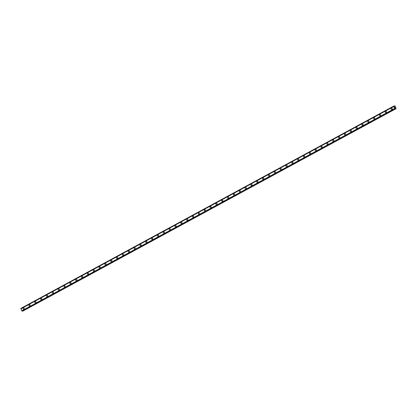 <?xml version="1.0" encoding="UTF-8"?>
<svg xmlns="http://www.w3.org/2000/svg" width="417" height="417" viewBox="0 0 417 417"><rect width="100%" height="100%" fill="white"/><g stroke="black" fill="none" stroke-linecap="round" stroke-linejoin="round"><path stroke-width="0.63" d="M23.905 309.263A0.756 0.605 75.7 0 1 23.534 307.798A0.756 0.605 75.7 0 1 23.905 309.263A0.756 0.605 75.7 0 1 23.534 307.798M29.748 306.094A0.756 0.605 75.7 0 1 29.378 304.629A0.756 0.605 75.7 0 1 29.748 306.094A0.756 0.605 75.7 0 1 29.372 304.629M35.591 302.924A0.756 0.605 75.7 0 1 35.216 301.46A0.756 0.605 75.7 0 1 35.591 302.924A0.756 0.605 75.7 0 1 35.216 301.46M41.429 299.755A0.756 0.605 75.7 0 1 41.059 298.291A0.756 0.605 75.7 0 1 41.429 299.755A0.756 0.605 75.7 0 1 41.059 298.291M47.272 296.586A0.756 0.605 75.7 0 1 46.897 295.121A0.756 0.605 75.7 0 1 47.272 296.586A0.756 0.605 75.7 0 1 46.897 295.121M53.11 293.417A0.756 0.605 75.7 0 1 52.74 291.952A0.756 0.605 75.7 0 1 53.11 293.417A0.756 0.605 75.7 0 1 52.74 291.952M58.953 290.248A0.756 0.605 75.7 0 1 58.578 288.783A0.756 0.605 75.7 0 1 58.953 290.248A0.756 0.605 75.7 0 1 58.578 288.783M64.312 285.661A0.756 0.605 75.7 0 1 64.791 287.084A0.756 0.605 75.7 0 1 64.312 285.661M64.791 287.084A0.756 0.605 75.7 0 1 64.421 285.614M70.635 283.914A0.756 0.605 75.7 0 1 70.264 282.445A0.756 0.605 75.7 0 1 70.635 283.914A0.756 0.605 75.7 0 1 70.264 282.445M76.478 280.745A0.756 0.605 75.7 0 1 76.102 279.275A0.756 0.605 75.7 0 1 76.478 280.745A0.756 0.605 75.7 0 1 76.102 279.275M82.316 277.576A0.756 0.605 75.7 0 1 81.946 276.106A0.756 0.605 75.7 0 1 82.316 277.576A0.756 0.605 75.7 0 1 81.946 276.106M88.159 274.407A0.756 0.605 75.7 0 1 87.784 272.937A0.756 0.605 75.7 0 1 88.159 274.407A0.756 0.605 75.7 0 1 87.784 272.937M93.997 271.238A0.756 0.605 75.7 0 1 93.627 269.768A0.756 0.605 75.7 0 1 93.997 271.238A0.756 0.605 75.7 0 1 93.627 269.773M99.84 268.068A0.756 0.605 75.7 0 1 99.465 266.604A0.756 0.605 75.7 0 1 99.84 268.068A0.756 0.605 75.7 0 1 99.47 266.604M105.683 264.899A0.756 0.605 75.7 0 1 105.308 263.435A0.756 0.605 75.7 0 1 105.683 264.899A0.756 0.605 75.7 0 1 105.308 263.435M111.521 261.73A0.756 0.605 75.7 0 1 111.151 260.265A0.756 0.605 75.7 0 1 111.521 261.73A0.756 0.605 75.7 0 1 111.151 260.265M117.365 258.561A0.756 0.605 75.7 0 1 116.989 257.096A0.756 0.605 75.7 0 1 117.365 258.561A0.756 0.605 75.7 0 1 116.989 257.096M123.203 255.392A0.756 0.605 75.7 0 1 122.833 253.927A0.756 0.605 75.7 0 1 123.203 255.392A0.756 0.605 75.7 0 1 122.833 253.927M129.046 252.222A0.756 0.605 75.7 0 1 128.676 250.758A0.756 0.605 75.7 0 1 129.046 252.222A0.756 0.605 75.7 0 1 128.671 250.758M134.889 249.053A0.756 0.605 75.7 0 1 134.514 247.589A0.756 0.605 75.7 0 1 134.889 249.053A0.756 0.605 75.7 0 1 134.514 247.589M140.727 245.884A0.756 0.605 75.7 0 1 140.357 244.419A0.756 0.605 75.7 0 1 140.727 245.884A0.756 0.605 75.7 0 1 140.357 244.419M146.57 242.715A0.756 0.605 75.7 0 1 146.195 241.25A0.756 0.605 75.7 0 1 146.57 242.715A0.756 0.605 75.7 0 1 146.195 241.25M152.408 239.546A0.756 0.605 75.7 0 1 152.038 238.081A0.756 0.605 75.7 0 1 152.408 239.546A0.756 0.605 75.7 0 1 152.038 238.081M158.252 236.376A0.756 0.605 75.7 0 1 157.881 234.912A0.756 0.605 75.7 0 1 158.252 236.376A0.756 0.605 75.7 0 1 157.876 234.912M164.095 233.207A0.756 0.605 75.7 0 1 163.719 231.743A0.756 0.605 75.7 0 1 164.095 233.207A0.756 0.605 75.7 0 1 163.719 231.743M169.933 230.038A0.756 0.605 75.7 0 1 169.563 228.573A0.756 0.605 75.7 0 1 169.933 230.038A0.756 0.605 75.7 0 1 169.563 228.573M175.776 226.869A0.756 0.605 75.7 0 1 175.401 225.404A0.756 0.605 75.7 0 1 175.776 226.869A0.756 0.605 75.7 0 1 175.401 225.404M181.614 223.7A0.756 0.605 75.7 0 1 181.244 222.235A0.756 0.605 75.7 0 1 181.614 223.7A0.756 0.605 75.7 0 1 181.244 222.235M187.457 220.53A0.756 0.605 75.7 0 1 187.082 219.066A0.756 0.605 75.7 0 1 187.457 220.53A0.756 0.605 75.7 0 1 187.082 219.066M193.295 217.361A0.756 0.605 75.7 0 1 192.925 215.897A0.756 0.605 75.7 0 1 193.295 217.361A0.756 0.605 75.7 0 1 192.925 215.897M199.138 214.192A0.756 0.605 75.7 0 1 198.768 212.727M198.654 212.774A0.756 0.605 75.7 0 1 199.138 214.197A0.756 0.605 75.7 0 1 198.654 212.774M204.982 211.028A0.756 0.605 75.7 0 1 204.606 209.558A0.756 0.605 75.7 0 1 204.982 211.028A0.756 0.605 75.7 0 1 204.606 209.558M210.82 207.859A0.756 0.605 75.7 0 1 210.449 206.389A0.756 0.605 75.7 0 1 210.82 207.859A0.756 0.605 75.7 0 1 210.449 206.389M216.663 204.69A0.756 0.605 75.7 0 1 216.287 203.22A0.756 0.605 75.7 0 1 216.663 204.69A0.756 0.605 75.7 0 1 216.287 203.22M222.501 201.52A0.756 0.605 75.7 0 1 222.131 200.051A0.756 0.605 75.7 0 1 222.501 201.52A0.756 0.605 75.7 0 1 222.131 200.051M228.344 198.351A0.756 0.605 75.7 0 1 227.974 196.881A0.756 0.605 75.7 0 1 228.344 198.351A0.756 0.605 75.7 0 1 227.969 196.881M234.187 195.182A0.756 0.605 75.7 0 1 233.812 193.717A0.756 0.605 75.7 0 1 234.187 195.182A0.756 0.605 75.7 0 1 233.812 193.717M240.025 192.013A0.756 0.605 75.7 0 1 239.655 190.548A0.756 0.605 75.7 0 1 240.025 192.013A0.756 0.605 75.7 0 1 239.655 190.548M245.868 188.844A0.756 0.605 75.7 0 1 245.493 187.379A0.756 0.605 75.7 0 1 245.868 188.844A0.756 0.605 75.7 0 1 245.493 187.379M251.706 185.674A0.756 0.605 75.7 0 1 251.336 184.21A0.756 0.605 75.7 0 1 251.706 185.674A0.756 0.605 75.7 0 1 251.336 184.21M257.55 182.505A0.756 0.605 75.7 0 1 257.18 181.041A0.756 0.605 75.7 0 1 257.55 182.505A0.756 0.605 75.7 0 1 257.174 181.041M263.393 179.336A0.756 0.605 75.7 0 1 263.018 177.871A0.756 0.605 75.7 0 1 263.393 179.336A0.756 0.605 75.7 0 1 263.018 177.871M269.231 176.167A0.756 0.605 75.7 0 1 268.861 174.702A0.756 0.605 75.7 0 1 269.231 176.167A0.756 0.605 75.7 0 1 268.861 174.702M275.074 172.998A0.756 0.605 75.7 0 1 274.699 171.533A0.756 0.605 75.7 0 1 275.074 172.998A0.756 0.605 75.7 0 1 274.699 171.533M280.912 169.828A0.756 0.605 75.7 0 1 280.542 168.364A0.756 0.605 75.7 0 1 280.912 169.828A0.756 0.605 75.7 0 1 280.542 168.364M286.755 166.659A0.756 0.605 75.7 0 1 286.38 165.195A0.756 0.605 75.7 0 1 286.755 166.659A0.756 0.605 75.7 0 1 286.38 165.195M292.593 163.49A0.756 0.605 75.7 0 1 292.223 162.025A0.756 0.605 75.7 0 1 292.593 163.49A0.756 0.605 75.7 0 1 292.223 162.025M298.436 160.321A0.756 0.605 75.7 0 1 298.066 158.856A0.756 0.605 75.7 0 1 298.436 160.321A0.756 0.605 75.7 0 1 298.066 158.856M304.28 157.152A0.756 0.605 75.7 0 1 303.904 155.687A0.756 0.605 75.7 0 1 304.28 157.152A0.756 0.605 75.7 0 1 303.904 155.687M310.118 153.982A0.756 0.605 75.7 0 1 309.748 152.518A0.756 0.605 75.7 0 1 310.118 153.982A0.756 0.605 75.7 0 1 309.748 152.518M315.961 150.813A0.756 0.605 75.7 0 1 315.586 149.349A0.756 0.605 75.7 0 1 315.961 150.813A0.756 0.605 75.7 0 1 315.586 149.349M321.799 147.644A0.756 0.605 75.7 0 1 321.429 146.179A0.756 0.605 75.7 0 1 321.799 147.644A0.756 0.605 75.7 0 1 321.429 146.179M327.642 144.475A0.756 0.605 75.7 0 1 327.272 143.01A0.756 0.605 75.7 0 1 327.642 144.475A0.756 0.605 75.7 0 1 327.267 143.01M333.485 141.311A0.756 0.605 75.7 0 1 333.11 139.841A0.756 0.605 75.7 0 1 333.485 141.311A0.756 0.605 75.7 0 1 333.11 139.841M339.323 138.142A0.756 0.605 75.7 0 1 338.953 136.672A0.756 0.605 75.7 0 1 339.323 138.142A0.756 0.605 75.7 0 1 338.953 136.672M345.167 134.972A0.756 0.605 75.7 0 1 344.791 133.503A0.756 0.605 75.7 0 1 345.167 134.972A0.756 0.605 75.7 0 1 344.791 133.503M351.005 131.803A0.756 0.605 75.7 0 1 350.634 130.333A0.756 0.605 75.7 0 1 351.005 131.803A0.756 0.605 75.7 0 1 350.634 130.333M356.848 128.634A0.756 0.605 75.7 0 1 356.478 127.164A0.756 0.605 75.7 0 1 356.848 128.634A0.756 0.605 75.7 0 1 356.472 127.164M362.691 125.465A0.756 0.605 75.7 0 1 362.316 123.995A0.756 0.605 75.7 0 1 362.691 125.465A0.756 0.605 75.7 0 1 362.316 123.995M368.529 122.296A0.756 0.605 75.7 0 1 368.159 120.826A0.756 0.605 75.7 0 1 368.529 122.296A0.756 0.605 75.7 0 1 368.159 120.831M374.372 119.126A0.756 0.605 75.7 0 1 373.997 117.662A0.756 0.605 75.7 0 1 374.372 119.126A0.756 0.605 75.7 0 1 373.997 117.662M380.21 115.957A0.756 0.605 75.7 0 1 379.84 114.493A0.756 0.605 75.7 0 1 380.21 115.957A0.756 0.605 75.7 0 1 379.84 114.493M386.053 112.788A0.756 0.605 75.7 0 1 385.683 111.323A0.756 0.605 75.7 0 1 386.053 112.788A0.756 0.605 75.7 0 1 385.678 111.323M391.891 109.619A0.756 0.605 75.7 0 1 391.521 108.154A0.756 0.605 75.7 0 1 391.891 109.619A0.756 0.605 75.7 0 1 391.521 108.154M395.149 107.675L394.758 107.492M394.977 107.268L394.664 107.065M394.487 106.283L394.607 105.85L395.035 105.908L396.119 108.66L395.207 108.55L395.144 108.91L22.289 311.197M394.362 106.356L393.799 106.054L20.939 308.34L20.892 308.663M394.982 108.889L393.711 106.57L393.794 106.054M20.886 308.663L393.742 106.377L20.886 308.663L22.127 311.176M22.81 310.91L396.119 108.66M393.789 106.059L20.939 308.34M393.711 106.57L20.855 308.856M394.571 108.561L21.715 310.847M394.55 105.944L394.06 106.21M393.784 106.121L20.928 308.403M393.726 106.403L20.871 308.689M393.705 106.528L20.85 308.815M394.602 108.597L21.747 310.884M394.717 108.686L21.861 310.973M394.748 108.701L21.892 310.988M395.05 108.936L22.195 311.218M395.733 108.681L22.878 310.962M395.879 108.722L23.024 311.009"/></g></svg>

